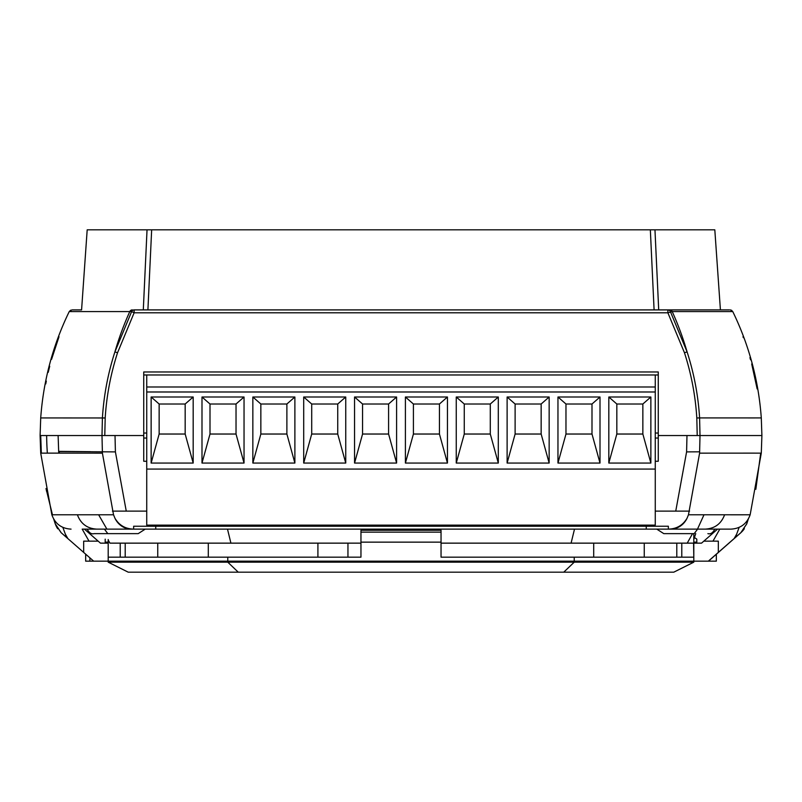 <?xml version="1.0" encoding="UTF-8"?>
<svg xmlns="http://www.w3.org/2000/svg" width="802" height="802" viewBox="0 0 802 802"><rect width="100%" height="100%" fill="white"/><g stroke="black" fill="none" stroke-linecap="round" stroke-linejoin="round"><path stroke-width="1.2" d="M655.264 438.042L658.262 438.042M761.288 417.932C758.612 380.659 749.108 345.211 732.767 311.587C749.108 345.211 758.612 380.659 761.288 417.932L761.9 435.536L697.219 435.536L696.808 417.972C695.434 395.707 691.314 373.953 684.447 352.72L667.876 312.8L134.124 312.8L117.553 352.72C110.686 373.953 106.566 395.707 105.192 417.972L40.712 417.932L40.1 435.536L101.994 435.536L102.405 417.922C103.809 395.376 107.969 373.381 114.897 351.928L131.628 311.587L69.293 311.587M143.297 309.903L147.037 229.823L87.187 229.823L81.583 309.903L77.383 309.903M72.531 309.903L81.583 309.903M760.667 417.922L699.595 417.922L700.006 435.536L658.262 435.536L658.262 461.26L655.264 461.26M146.736 461.26L143.738 461.26L143.738 371.968L658.262 371.968L658.262 435.536M143.738 435.536L40.1 435.536L40.712 453.14L102.405 453.15L113.533 514.784L52.401 514.784M657.53 309.903L654.091 309.903L650.342 229.823L151.658 229.823L147.909 309.903L144.47 309.903L729.469 309.903M650.342 229.823L654.963 229.823L658.703 309.903M724.617 309.903L720.417 309.903L714.813 229.823L654.963 229.823M147.037 229.823L151.658 229.823M720.346 309.903L719.775 309.903M720.417 309.903L667.876 309.903A3.007 2.777 90 0 1 670.372 311.587L687.103 351.928C694.031 373.421 698.201 395.426 699.595 417.922L696.808 417.972M753.79 372.339L752.296 366.263M743.344 337.662L742.993 336.74M749.94 357.642L750.552 359.797M751.695 363.968L757.158 388.94M134.124 309.903L134.124 312.8L131.628 311.587A3.007 2.777 90 0 1 134.124 309.903L144.47 309.903M48.21 372.339L49.704 366.263M51.569 359.346L59.007 336.74M46.305 381.11L45.744 383.947M748.176 417.942L754.652 417.942M47.348 417.942L54.857 417.942M732.176 311.587L672.216 311.587A288.369 267.527 90 0 1 687.103 351.928L684.447 352.72M76.531 311.587L89.453 311.587M712.547 311.587L725.469 311.587M669.71 309.903A3.007 2.787 90 0 1 672.216 311.587L667.876 312.8L667.876 309.903M146.736 438.042L143.738 438.042M761.9 435.536L697.219 435.536L700.006 435.536L699.595 453.15L761.288 453.14L761.9 435.536M655.264 511.115L675.745 511.115L686.592 451.887L686.983 435.536M146.736 511.115L126.255 511.115L115.408 451.887L115.017 435.536M115.408 451.887L58.676 451.576L58.115 435.536L58.676 451.576L59.288 451.887A270.344 270.344 0 0 0 59.398 453.13M51.849 514.794L40.712 453.14L41.333 453.15L40.712 435.536M47.338 453.13L58.787 453.13L58.676 451.576M701.539 543.144L693.8 543.144L701.539 543.144L717.539 529.13L730.442 529.13L719.795 529.13L712.968 541.149M655.264 433.03L658.262 433.03M108.2 543.144L100.461 543.144L108.2 543.144M360.96 543.144L109.944 543.144L108.2 540.067L108.2 561.169L93.684 561.169L61.072 532.648L55.258 523.896L53.844 519.355L55.318 523.896L61.122 532.648M692.547 533.641L687.224 543.144L693.58 543.144L441.04 543.144M317.913 543.144L317.913 557.159M347.948 543.144L347.948 557.159M146.736 433.03L143.738 433.03M89.032 541.149L82.205 529.13L84.461 529.13L100.461 543.144M90.676 451.686L59.288 451.366M98.175 541.149L83.669 541.149L83.669 552.398M157.743 543.144L157.743 557.159M55.378 524.087L57.704 528.769M718.331 552.398L718.331 541.149L703.825 541.149M644.257 543.144L644.257 557.159M716.326 554.232L716.326 561.169L108.2 561.169M93.684 561.169L61.072 532.648L55.258 523.896L53.724 519.145M708.316 561.169L740.878 532.648L746.682 523.896L740.928 532.648L708.467 561.169M743.334 530.072L744.276 528.789M82.205 529.13L730.442 529.13M743.213 453.13L754.652 453.13M743.284 514.794L730.692 514.794M676.788 557.159L676.788 543.144M563.756 572.177L574.222 562.172L693.8 562.172L673.78 572.177L128.22 572.177L108.2 562.172L574.222 562.172L574.222 557.159L693.8 557.159L693.58 543.144M693.8 562.172L693.8 557.159L441.04 557.159L441.04 542.142L441.04 557.159L574.222 557.159L574.222 561.169M441.04 532.137L441.04 530.262L360.96 530.262L360.96 557.159L360.96 542.142L441.04 542.142L441.04 532.137L360.96 532.137M125.212 543.144L125.212 557.159M108.2 540.067L108.2 542.764M238.244 572.177L227.778 562.172L227.778 557.159L360.96 557.159L108.2 557.159L108.2 542.142L105.192 542.142L105.192 539.144M106.897 529.13L98.636 514.784M230.916 543.144L227.497 529.13M226.765 526.132L226.525 525.13M571.084 543.144L574.503 529.13M575.234 526.132L575.475 525.13M693.8 533.641L693.8 561.169M703.996 514.784L697.479 529.13M695.735 533.641L693.8 539.505M208.299 543.144L208.299 557.159M593.701 543.144L593.701 557.159M108.2 562.172L108.2 557.159L227.778 557.159L227.778 561.169M52.461 514.794L46.015 488.508M102.405 453.15L101.994 435.536M113.533 514.784L114.967 518.272C119.167 525.31 125.393 528.929 133.643 529.13L133.643 526.232L668.357 526.232L668.357 529.13C676.597 528.939 682.823 525.32 687.033 518.272L688.467 514.784L699.595 453.15M646.252 529.13L155.748 529.13L155.748 526.132L646.252 526.132L646.252 529.13M138.195 533.641L94.125 533.641C91.458 534.393 89.142 532.889 87.177 529.13L145.232 529.13L104.41 529.13L107.809 533.641L138.195 533.641L145.232 529.13M697.59 529.13L656.768 529.13L714.823 529.13L697.59 529.13L694.191 533.641L663.805 533.641L656.768 529.13M749.599 514.784L688.467 514.784M744.356 528.678A20.02 20.02 0 0 1 740.878 532.648L746.742 523.896L748.276 519.145M748.156 519.355L746.682 523.896M760.627 453.711L755.825 489.31M699.625 451.817L686.592 451.887M57.624 528.648A20.02 20.02 0 0 1 55.318 523.896A20.02 20.02 0 0 0 55.378 524.077M46.155 489.23L46.586 491.335M66.676 537.51A282.354 282.354 0 0 1 62.867 527.385M47.348 453.13A282.354 282.354 0 0 1 46.646 435.536M735.324 537.51A282.354 282.354 0 0 0 739.133 527.385M112.44 511.115L126.255 511.115M675.745 511.115L689.56 511.115M663.805 533.641L694.191 533.641M714.823 529.13C712.868 532.889 710.552 534.393 707.885 533.641M89.894 557.951L89.894 561.169L85.674 561.169L85.674 554.232M89.894 561.169L93.533 561.169M658.262 374.975L655.264 374.975L655.264 525.13L146.736 525.13L146.736 469.07L655.264 469.07M146.736 469.07L146.736 374.975L143.738 374.975M210.004 404.007L236.029 404.007L236.029 434.032L210.004 434.032L210.004 404.007L201.994 397L244.039 397L236.029 404.007M159.147 404.007L185.172 404.007L185.172 434.032L159.147 434.032L159.147 404.007L151.137 397L193.182 397L185.172 404.007M244.039 397L244.039 463.065L236.029 434.032M244.039 463.065L201.994 463.065L210.004 434.032M201.994 463.065L201.994 397M193.182 397L193.182 463.065L185.172 434.032M193.182 463.065L151.137 463.065L159.147 434.032M151.137 463.065L151.137 397M146.736 374.975L655.264 374.975M146.736 386.985L655.264 386.985M146.736 391.988L655.264 391.988M354.554 463.065L354.554 397L396.599 397L396.599 463.065L354.554 463.065L362.564 434.032L362.564 404.007L388.589 404.007L388.589 434.032L362.564 434.032M303.697 463.065L303.697 397L345.742 397L345.742 463.065L303.697 463.065L311.707 434.032L311.707 404.007L337.732 404.007L337.732 434.032L311.707 434.032M252.851 463.065L252.851 397L294.885 397L294.885 463.065L252.851 463.065L260.85 434.032L260.85 404.007L286.885 404.007L286.885 434.032L260.85 434.032M405.401 463.065L405.401 397L447.446 397L447.446 463.065L405.401 463.065L413.411 434.032L413.411 404.007L439.436 404.007L439.436 434.032L413.411 434.032M456.258 463.065L456.258 397L498.303 397L498.303 463.065L456.258 463.065L464.268 434.032L464.268 404.007L490.293 404.007L490.293 434.032L464.268 434.032M608.818 463.065L608.818 397L650.863 397L650.863 463.065L608.818 463.065L616.828 434.032L616.828 404.007L642.853 404.007L642.853 434.032L616.828 434.032M557.961 463.065L557.961 397L600.006 397L600.006 463.065L557.961 463.065L565.971 434.032L565.971 404.007L591.996 404.007L591.996 434.032L565.971 434.032M507.115 463.065L507.115 397L549.149 397L549.149 463.065L507.115 463.065L515.115 434.032L515.115 404.007L541.149 404.007L541.149 434.032L515.115 434.032M396.599 463.065L388.589 434.032M354.554 397L362.564 404.007M396.599 397L388.589 404.007M345.742 463.065L337.732 434.032M303.697 397L311.707 404.007M345.742 397L337.732 404.007M294.885 463.065L286.885 434.032M252.851 397L260.85 404.007M294.885 397L286.885 404.007M456.258 397L464.268 404.007M498.303 397L490.293 404.007M498.303 463.065L490.293 434.032M405.401 397L413.411 404.007M447.446 397L439.436 404.007M447.446 463.065L439.436 434.032M650.863 463.065L642.853 434.032M608.818 397L616.828 404.007M650.863 397L642.853 404.007M600.006 463.065L591.996 434.032M557.961 397L565.971 404.007M600.006 397L591.996 404.007M549.149 463.065L541.149 434.032M507.115 397L515.115 404.007M549.149 397L541.149 404.007M120.21 557.159L120.21 543.144M694.422 537.47L696.808 539.144L696.808 542.142L693.8 542.142M681.79 557.159L681.79 543.144M105.192 417.972L104.781 435.536M132.29 309.903A3.007 2.787 90 0 0 129.784 311.587A288.369 267.527 90 0 0 114.897 351.928L117.553 352.72M65.373 534.182L67.839 538.533M734.161 538.533L736.627 534.182M108.2 539.505L108.491 540.598M77.403 514.794C80.771 523.816 87.258 528.598 96.862 529.13M131.478 529.13A20.02 18.576 -90 0 1 114.967 518.272M705.138 529.13C714.722 528.618 721.209 523.836 724.597 514.794M687.033 518.272A20.02 18.576 90 0 1 670.522 529.13M40.712 417.932C43.388 380.659 52.892 345.211 69.233 311.587C52.892 345.211 43.388 380.659 40.712 417.932M70.696 310.173L69.233 311.587L71.929 309.903M732.767 311.587L730.371 309.923M731.935 310.554L730.822 310.003M750.141 514.794C746.903 523.796 740.507 528.578 730.943 529.13M51.859 514.794C55.097 523.796 61.493 528.578 71.057 529.13M750.151 514.794L761.288 453.14"/></g></svg>
